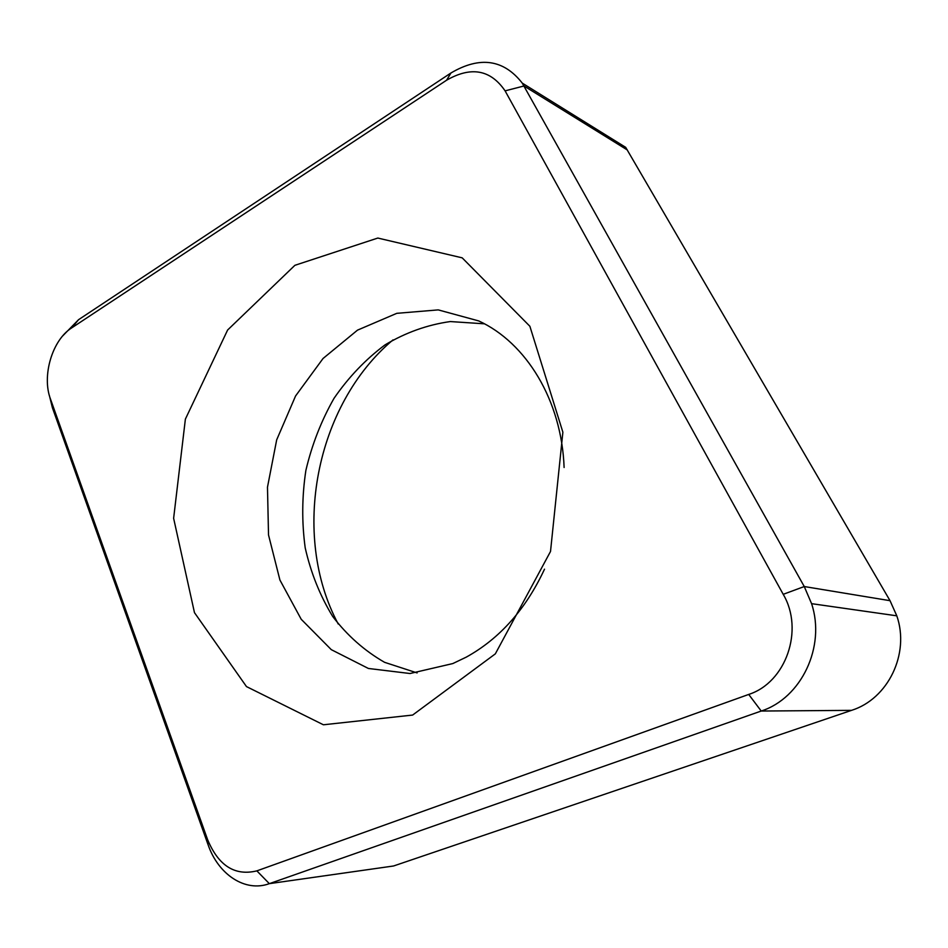 <?xml version="1.0" encoding="UTF-8"?>
<svg xmlns="http://www.w3.org/2000/svg" width="948" height="948" viewBox="0 0 948 948"><rect width="100%" height="100%" fill="white"/><g stroke="black" fill="none" stroke-linecap="round" stroke-linejoin="round"><path stroke-width="1.42" d="M62.734 335.888L78.577 319.677L450.952 72.984C479.878 55.979 503.649 59.345 522.253 83.104L804.26 586.539L811.583 603.663C825.898 646.69 801.333 698.166 761.22 711.036L269.339 883.655C245.212 892.554 218.265 874.577 208.062 844.68L52.401 407.735L49.367 395.482M522.253 83.104L625.68 147.343L890.03 600.688L896.796 615.821C910.044 653.776 888.051 698.984 851.517 710.36L393.55 865.986L378.927 868.072M412.629 715.065L323.398 724.782L246.48 686.589L194.47 612.645L173.626 518.307L185.381 419.123L227.615 330.023L294.899 265.31L377.814 238.055L462.186 257.844L529.873 326.266L562.875 432.205L550.515 551.463L495.33 653.859L412.629 715.065M505.094 90.866C490.602 69.654 471.109 66.099 446.579 80.225L71.61 327.949C52.247 340.071 41.665 375.918 50.481 399.049L207.624 839.691C218.538 865.808 234.95 876.201 256.861 870.868L748.707 694.434C785.963 682.536 804.307 629.922 783.214 594.325L505.094 90.866L523.995 85.984L627.339 149.985M338.235 624.021C290.396 534.885 315.471 404.843 393.017 339.882M417.12 672.926L384.604 662.332C364.577 650.849 347.276 635.551 332.701 616.461C319.997 595.664 310.837 572.793 305.209 547.861C301.713 522.265 301.938 496.456 305.872 470.433C311.892 444.802 321.277 420.758 334.04 398.302C348.544 377.245 365.549 359.422 385.078 344.847C405.708 332.535 427.453 324.773 450.312 321.562L484.428 323.813M544.508 569.179C525.773 609.327 499.679 638.656 466.25 657.142L452.812 663.564L409.986 673.518L368.405 668.47L331.302 649.664L301.215 619.281L279.921 580.034L268.521 534.956L267.478 487.189L276.686 439.836L295.575 395.968L323.043 358.498L357.503 330.141L396.797 313.326L438.237 309.889L478.669 320.91C526.152 342.607 561.678 400.364 564.107 467.494M851.517 710.36L761.22 711.036L748.707 694.434M256.861 870.868L269.339 883.655L393.55 865.986M783.214 594.325L804.26 586.539L890.03 600.688M208.062 844.68L207.624 839.691M52.401 407.735L50.481 399.049M78.577 319.677L71.61 327.949M446.579 80.225L450.952 72.984M811.583 603.663L896.796 615.821"/></g></svg>
